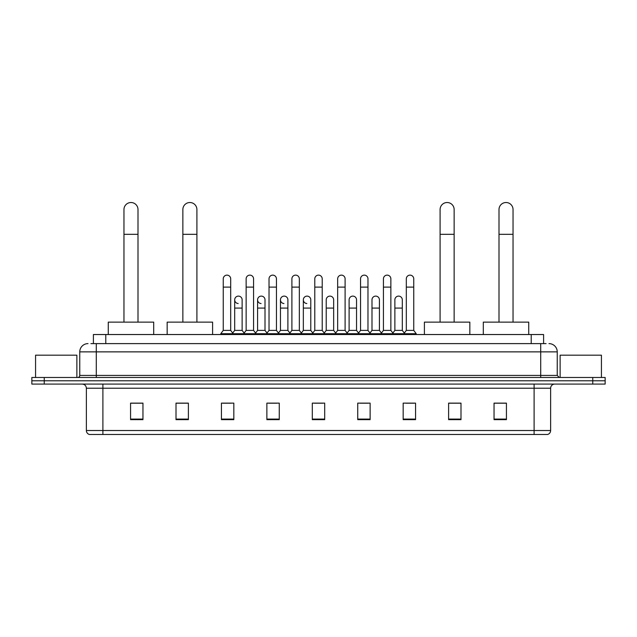 <?xml version="1.0" encoding="UTF-8"?>
<svg xmlns="http://www.w3.org/2000/svg" width="637" height="637" viewBox="0 0 637 637"><rect width="100%" height="100%" fill="white"/><g stroke="black" fill="none" stroke-linecap="round" stroke-linejoin="round"><path stroke-width="0.96" d="M93.4 343.614L93.4 334.529L543.6 334.529L543.6 343.614M91.107 343.614L546.084 343.614M90.916 343.614L96.283 343.614L96.283 351.871L79.76 351.871L79.76 375.416A2.062 2.062 0 0 1 77.698 377.478M88.025 343.614A8.257 8.257 0 0 0 79.76 351.871M548.975 343.614A8.257 8.257 0 0 1 557.24 351.871L557.24 375.416L559.302 377.478M44.24 377.478L31.85 377.478L31.85 380.783L44.24 380.783L31.85 380.783L31.85 384.087L44.24 384.087L44.24 380.783L592.76 380.783L44.24 380.783L44.24 377.478L592.76 377.478L592.76 380.783L605.15 380.783L592.76 380.783L592.76 384.087L44.24 384.087M592.76 384.087L605.15 384.087L605.15 377.478L592.76 377.478M550.631 430.516C550.511 432.499 549.524 433.821 547.653 434.482L534.109 434.482L534.109 430.516L550.631 430.516L550.631 388.22A4.133 4.133 0 0 1 554.755 384.087M534.109 434.482L89.347 434.482A4.133 4.133 0 0 1 86.369 430.516L86.369 388.22C86.13 385.711 84.753 384.334 82.245 384.087M506.431 419.656L506.431 403.133L494.041 403.133L494.041 419.656L506.431 419.656M460.997 419.656L460.997 403.133L448.607 403.133L448.607 419.656L460.997 419.656M415.563 419.656L415.563 403.133L403.173 403.133L403.173 419.656L415.563 419.656M370.129 419.656L370.129 403.133L357.739 403.133L357.739 419.656L370.129 419.656M142.959 419.656L142.959 403.133L130.569 403.133L130.569 419.656L142.959 419.656M188.393 419.656L188.393 403.133L176.003 403.133L176.003 419.656L188.393 419.656M233.827 419.656L233.827 403.133L221.437 403.133L221.437 419.656L233.827 419.656M279.261 419.656L279.261 403.133L266.871 403.133L266.871 419.656L279.261 419.656M324.695 419.656L324.695 403.133L312.305 403.133L312.305 419.656L324.695 419.656M405.896 403.213L414.161 403.213M268.607 403.213L276.864 403.213M222.839 403.213L231.104 403.213M360.136 403.213L368.393 403.213M314.367 403.213L322.633 403.213M188.393 403.213L176.003 403.213M142.959 403.213L130.569 403.213M460.997 403.213L448.607 403.213M506.431 403.213L494.041 403.213M76.87 377.478L76.87 355.175L35.568 355.175L35.568 377.478M123.96 322.131L123.96 209.541A7.023 7.023 0 0 1 130.983 202.518A7.023 7.023 0 0 1 137.998 209.541A7.023 7.023 0 0 0 130.983 202.518M137.998 322.131L137.998 209.541M153.7 334.529L153.7 322.131L108.266 322.131L108.266 334.529M182.859 322.131L182.859 209.541A7.023 7.023 0 0 1 189.882 202.518A7.023 7.023 0 0 1 196.905 209.541A7.023 7.023 0 0 0 189.882 202.518M196.905 322.131L196.905 209.541M212.599 334.529L212.599 322.131L167.165 322.131L167.165 334.529M440.095 322.131L440.095 209.541A7.023 7.023 0 0 1 447.118 202.518A7.023 7.023 0 0 1 454.141 209.541A7.023 7.023 0 0 0 447.118 202.518M454.141 322.131L454.141 209.541M469.835 334.529L469.835 322.131L424.401 322.131L424.401 334.529M499.002 322.131L499.002 209.541A7.023 7.023 0 0 1 506.017 202.518A7.023 7.023 0 0 1 513.04 209.541A7.023 7.023 0 0 0 506.017 202.518M513.04 322.131L513.04 209.541M528.734 334.529L528.734 322.131L483.3 322.131L483.3 334.529M223.253 287.112L230.69 287.112L230.69 330.396L223.253 330.396L223.253 278.847A3.718 3.718 0 0 1 227.202 275.136A3.718 3.718 0 0 1 230.69 278.847A3.718 3.718 0 0 0 227.202 275.136M223.253 330.396L220.776 333.7L220.776 334.529M230.69 330.396L233.166 333.7L220.776 333.7M246.137 330.396L246.137 287.112L253.574 287.112L253.574 330.396L246.137 330.396L243.66 333.7L233.166 333.7L233.166 334.529M246.137 287.112L246.137 278.847A3.718 3.718 0 0 1 250.086 275.136A3.718 3.718 0 0 1 253.574 278.847A3.718 3.718 0 0 0 250.086 275.136M253.574 330.396L256.05 333.7L243.66 333.7L243.66 334.529M269.021 330.396L269.021 287.112L276.45 287.112L276.45 330.396L269.021 330.396L266.537 333.7L256.05 333.7L256.05 334.529M269.021 287.112L269.021 278.847A3.718 3.718 0 0 1 272.97 275.136A3.718 3.718 0 0 1 276.45 278.847A3.718 3.718 0 0 0 272.97 275.136M276.45 330.396L278.934 333.7L266.537 333.7L266.537 334.529M291.897 330.396L291.897 287.112L299.334 287.112L299.334 330.396L291.897 330.396L289.421 333.7L278.934 333.7L278.934 334.529M291.897 287.112L291.897 278.847A3.718 3.718 0 0 1 295.855 275.136A3.718 3.718 0 0 1 299.334 278.847A3.718 3.718 0 0 0 295.855 275.136M299.334 330.396L301.811 333.7L289.421 333.7L289.421 334.529M314.782 330.396L314.782 287.112L322.218 287.112L322.218 330.396L314.782 330.396L312.305 333.7L301.811 333.7L301.811 334.529M314.782 287.112L314.782 278.847A3.718 3.718 0 0 1 318.731 275.136A3.718 3.718 0 0 1 322.218 278.847A3.718 3.718 0 0 0 318.731 275.136M322.218 330.396L324.695 333.7L312.305 333.7L312.305 334.529M337.666 330.396L337.666 287.112L345.103 287.112L345.103 330.396L337.666 330.396L335.189 333.7L324.695 333.7L324.695 334.529M337.666 287.112L337.666 278.847A3.718 3.718 0 0 1 341.615 275.136A3.718 3.718 0 0 1 345.103 278.847A3.718 3.718 0 0 0 341.615 275.136M345.103 330.396L347.579 333.7L335.189 333.7L335.189 334.529M360.55 330.396L360.55 287.112L367.979 287.112L367.979 330.396L360.55 330.396L358.066 333.7L347.579 333.7L347.579 334.529M360.55 287.112L360.55 278.847A3.718 3.718 0 0 1 364.499 275.136A3.718 3.718 0 0 1 367.979 278.847A3.718 3.718 0 0 0 364.499 275.136M367.979 330.396L370.463 333.7L358.066 333.7L358.066 334.529M383.426 330.396L383.426 287.112L390.863 287.112L390.863 330.396L383.426 330.396L380.95 333.7L370.463 333.7L370.463 334.529M383.426 287.112L383.426 278.847A3.718 3.718 0 0 1 387.384 275.136A3.718 3.718 0 0 1 390.863 278.847A3.718 3.718 0 0 0 387.384 275.136M390.863 330.396L393.34 333.7L380.95 333.7L380.95 334.529M406.31 330.396L406.31 287.112L413.747 287.112L413.747 330.396L406.31 330.396L403.834 333.7L393.34 333.7L393.34 334.529M406.31 287.112L406.31 278.847A3.718 3.718 0 0 1 410.26 275.136A3.718 3.718 0 0 1 413.747 278.847A3.718 3.718 0 0 0 410.26 275.136M413.747 330.396L416.224 333.7L403.834 333.7L403.834 334.529M416.224 333.7L416.224 334.529M238.174 303.538A3.718 3.718 0 0 1 234.695 299.828A3.718 3.718 0 0 1 238.644 296.117A3.718 3.718 0 0 1 242.132 299.828L242.132 308.093L234.695 308.093L234.695 299.828M242.132 308.093L242.132 330.396L234.695 330.396L234.695 308.093M234.695 330.396L232.688 333.063M242.132 330.396L244.13 333.063M261.059 303.538A3.718 3.718 0 0 1 257.579 299.828A3.718 3.718 0 0 1 261.528 296.117A3.718 3.718 0 0 1 265.008 299.828L265.008 308.093L257.579 308.093L257.579 299.828M265.008 308.093L265.008 330.396L257.579 330.396L257.579 308.093M257.579 330.396L255.572 333.063M265.008 330.396L267.014 333.063M283.943 303.538A3.718 3.718 0 0 1 280.455 299.828A3.718 3.718 0 0 1 284.413 296.117A3.718 3.718 0 0 1 287.892 299.828L287.892 308.093L280.455 308.093L280.455 299.828M287.892 308.093L287.892 330.396L280.455 330.396L280.455 308.093M280.455 330.396L278.457 333.063M287.892 330.396L289.899 333.063M306.827 303.538A3.718 3.718 0 0 1 303.339 299.828A3.718 3.718 0 0 1 307.289 296.117A3.718 3.718 0 0 1 310.776 299.828L310.776 308.093L303.339 308.093L303.339 299.828M310.776 308.093L310.776 330.396L303.339 330.396L303.339 308.093M303.339 330.396L301.341 333.063M310.776 330.396L312.783 333.063M326.224 299.828A3.718 3.718 0 0 1 330.173 296.117A3.718 3.718 0 0 1 333.661 299.828L333.661 308.093L326.224 308.093L326.224 299.828M333.661 308.093L333.661 330.396L326.224 330.396L326.224 308.093M326.224 330.396L324.217 333.063M333.661 330.396L335.659 333.063M349.108 299.828A3.718 3.718 0 0 1 353.057 296.117A3.718 3.718 0 0 1 356.545 299.828L356.545 308.093L349.108 308.093L349.108 299.828M356.545 308.093L356.545 330.396L349.108 330.396L349.108 308.093M349.108 330.396L347.101 333.063M356.545 330.396L358.543 333.063M371.992 299.828A3.718 3.718 0 0 1 375.941 296.117A3.718 3.718 0 0 1 379.421 299.828L379.421 308.093L371.992 308.093L371.992 299.828M379.421 308.093L379.421 330.396L371.992 330.396L371.992 308.093M371.992 330.396L369.986 333.063M379.421 330.396L381.428 333.063M394.868 299.828A3.718 3.718 0 0 1 398.826 296.117A3.718 3.718 0 0 1 402.305 299.828L402.305 308.093L394.868 308.093L394.868 299.828M402.305 308.093L402.305 330.396L394.868 330.396L394.868 308.093M394.868 330.396L392.87 333.063M402.305 330.396L404.312 333.063M601.432 377.478L601.432 355.175L560.13 355.175L560.13 377.478M105.79 343.614L105.79 334.529M531.21 343.614L531.21 334.529M96.283 377.478L96.283 375.416L557.24 375.416M79.76 375.416L96.283 375.416L96.283 351.871L540.717 351.871L540.717 377.478M557.24 351.871L540.717 351.871L540.717 343.614M534.109 384.087L534.109 388.22L86.369 388.22M550.631 388.22L534.109 388.22L534.109 430.516L102.891 430.516L102.891 434.482M86.369 430.516L102.891 430.516L102.891 384.087M324.695 419.082L312.305 419.082M279.261 419.082L266.871 419.082M233.827 419.082L221.437 419.082M188.393 419.082L176.003 419.082M142.959 419.082L130.569 419.082M370.129 419.082L357.739 419.082M415.563 419.082L403.173 419.082M460.997 419.082L448.607 419.082M506.431 419.082L494.041 419.082M123.96 234.32L137.998 234.32M182.859 234.32L196.905 234.32M440.095 234.32L454.141 234.32M499.002 234.32L513.04 234.32M230.69 287.112L230.69 278.847M253.574 287.112L253.574 278.847M276.45 287.112L276.45 278.847M299.334 287.112L299.334 278.847M322.218 287.112L322.218 278.847M345.103 287.112L345.103 278.847M367.979 287.112L367.979 278.847M390.863 287.112L390.863 278.847M413.747 287.112L413.747 278.847"/></g></svg>
